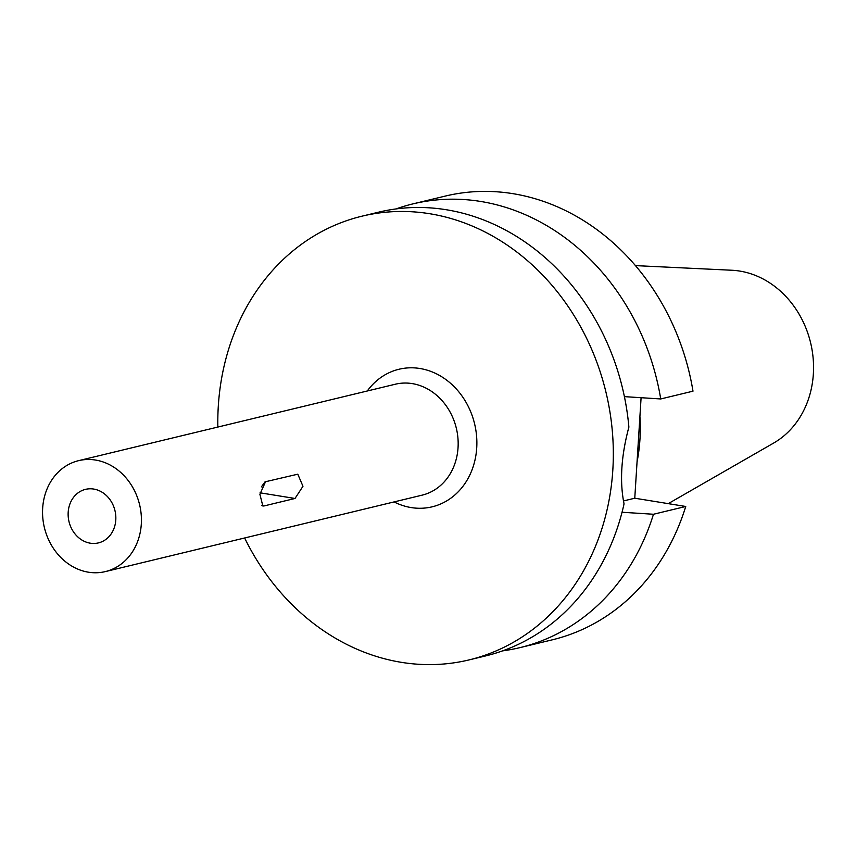 <?xml version="1.0" encoding="UTF-8"?>
<svg xmlns="http://www.w3.org/2000/svg" width="856" height="856" viewBox="0 0 856 856"><rect width="100%" height="100%" fill="white"/><g stroke="black" fill="none" stroke-linecap="round" stroke-linejoin="round"><path stroke-width="1.28" d="M668.247 503.638L773.621 443.076A91.656 78.645 -103.6 0 0 811.563 347.161A91.656 78.645 -103.6 0 0 739.798 271.084A91.656 78.645 -103.6 0 0 731.912 270.25L635.462 265.617M637.057 461.94A159.419 136.789 -103.6 0 0 639.913 416.465M685.742 506.474L653.47 514.253A228.231 195.842 76.4 0 1 520.009 647.618L552.28 639.828A228.231 195.842 -103.6 0 0 685.742 506.474L634.767 498.213L641.091 397.708M692.996 391.171A228.231 195.842 -103.6 0 0 512.851 193.649A228.231 195.842 -103.6 0 0 445.206 196.099L412.924 203.889A228.231 195.842 76.4 0 1 480.58 201.438A228.231 195.842 76.4 0 1 660.725 398.96L692.996 391.171M634.767 498.213L623.35 500.974M653.47 514.253L622.045 512.252M217.852 427.048A228.231 195.842 76.4 0 1 362.024 216.172L378.577 212.181A228.231 195.842 -103.6 0 1 446.233 209.731A228.231 195.842 -103.6 0 1 628.882 427.112C621.167 455.906 619.562 481.5 624.045 503.884A228.231 195.842 -103.6 0 1 485.652 655.91L469.109 659.901A228.231 195.842 76.4 0 1 401.453 662.351A228.231 195.842 76.4 0 1 244.623 537.985M362.024 216.172A228.231 195.842 76.4 0 1 429.68 213.722A228.231 195.842 76.4 0 1 612.308 430.921A228.231 195.842 76.4 0 1 469.109 659.901M394.06 501.926A70.748 60.712 -103.6 0 0 411.19 507.576A70.748 60.712 -103.6 0 0 476.717 447.934A70.748 60.712 -103.6 0 0 419.943 368.497A70.748 60.712 -103.6 0 0 367.288 390.989M105.374 571.583L422.115 495.153A57.063 48.963 -103.6 0 0 457.917 437.908A57.063 48.963 -103.6 0 0 412.26 383.606A57.063 48.963 -103.6 0 0 395.344 384.216L78.602 460.656A57.063 48.963 76.4 0 1 95.519 460.047A57.063 48.963 76.4 0 1 141.176 514.338A57.063 48.963 76.4 0 1 105.374 571.583A57.063 48.963 76.4 0 1 88.457 572.204A57.063 48.963 76.4 0 1 42.8 517.901A57.063 48.963 76.4 0 1 78.602 460.656M264.023 505.95L295.01 498.47L302.971 486.272L297.792 474.192L265.542 481.725L259.892 494.286L262.856 506.014L264.023 505.95L261.872 505.596M93.689 489.054A27.531 23.626 -103.6 0 0 86.488 489.151A27.531 23.626 -103.6 0 0 68.202 516.414A27.531 23.626 -103.6 0 0 90.287 543.186A27.531 23.626 -103.6 0 0 99.392 542.64A27.531 23.626 -103.6 0 0 115.667 514.691A27.531 23.626 -103.6 0 0 93.689 489.054M264.964 481.917L261.39 486.871M520.009 647.618A228.231 195.842 76.4 0 1 502.611 650.86M395.975 208.939A228.231 195.842 76.4 0 1 412.924 203.889M624.399 396.638L660.725 398.96M295.01 498.47L260.053 492.81"/></g></svg>
